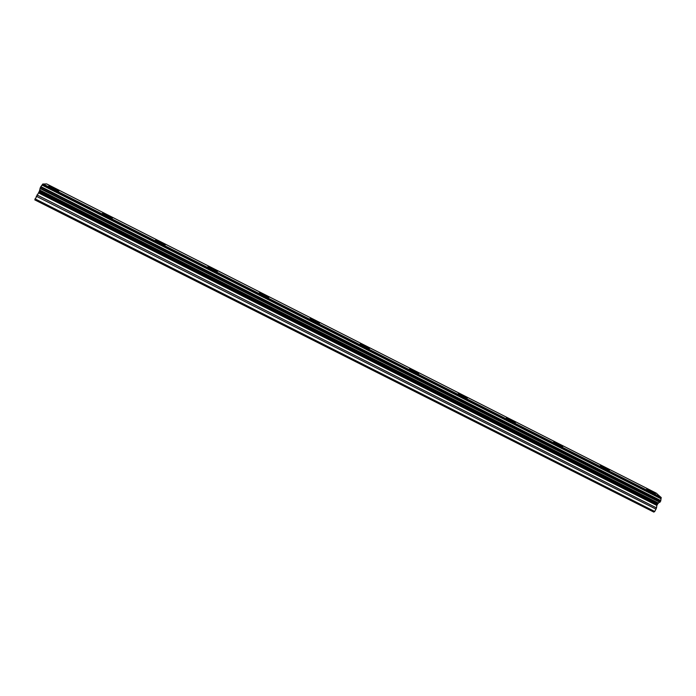 <?xml version="1.0" encoding="UTF-8"?>
<svg xmlns="http://www.w3.org/2000/svg" width="696" height="696" viewBox="0 0 696 696"><rect width="100%" height="100%" fill="white"/><g stroke="black" fill="none" stroke-linecap="round" stroke-linejoin="round"><path stroke-width="1.04" d="M48.694 186.049L55.045 188.477C58.264 190.165 59.43 191.008 58.542 191.008L52.565 188.538C49.338 186.841 48.172 185.997 49.068 186.006L55.045 188.486C58.264 190.156 59.43 191 58.542 191M102.521 213.307L108.463 215.569C111.769 217.317 112.987 218.187 112.108 218.205L106.54 215.908C103.226 214.159 102.007 213.281 102.886 213.272L108.454 215.577C111.769 217.309 112.987 218.179 112.117 218.196M155.565 240.172L161.115 242.286C164.517 244.079 165.787 244.992 164.935 245.027L159.749 242.878C156.339 241.086 155.06 240.172 155.921 240.137L161.124 242.278C164.517 244.07 165.787 244.983 164.943 245.018M208.191 266.62L213.037 268.613C216.526 270.457 217.857 271.405 217.039 271.475L212.193 269.474C208.696 267.629 207.364 266.672 208.191 266.611L213.037 268.621L217.369 271.44M259.382 292.755L264.228 294.591L268.743 297.523M264.236 294.582C267.812 296.47 269.204 297.462 268.421 297.557L263.906 295.696C260.313 293.79 258.921 292.798 259.712 292.712L264.236 294.582M310.19 318.481L314.714 320.195L319.412 323.257M314.723 320.186C318.385 322.126 319.847 323.161 319.099 323.292L314.888 321.543C311.216 319.595 309.746 318.559 310.503 318.437L314.723 320.186M360.276 343.85L364.504 345.451L369.393 348.635M364.513 345.442C368.262 347.435 369.793 348.513 369.098 348.67L365.165 347.043C361.398 345.033 359.867 343.954 360.572 343.807L364.513 345.442M409.657 368.863L413.615 370.359L418.696 373.674M413.615 370.35C417.452 372.395 419.053 373.517 418.426 373.709L414.746 372.177C410.901 370.124 409.291 369.002 409.935 368.819L413.615 370.35M458.36 393.527L462.057 394.919C465.981 397.025 467.651 398.19 467.086 398.416L463.658 396.981C459.717 394.876 458.038 393.71 458.62 393.492L462.057 394.928C465.981 397.016 467.66 398.182 467.086 398.408M506.383 417.852L509.846 419.166L515.345 422.75M509.846 419.166C513.857 421.306 515.606 422.515 515.11 422.776L511.891 421.437C507.871 419.279 506.114 418.079 506.627 417.817L509.846 419.166M553.755 441.847L556.991 443.082L562.716 446.797M557 443.074C561.089 445.266 562.916 446.519 562.49 446.823L559.48 445.562C555.373 443.361 553.538 442.108 553.981 441.812L557 443.074M600.474 465.52L603.519 466.685C607.686 468.921 609.592 470.218 609.244 470.566M603.519 466.677C607.686 468.913 609.6 470.209 609.252 470.557L606.425 469.365C602.231 467.12 600.326 465.824 600.692 465.485L603.519 466.677M649.42 489.967C653.666 492.255 655.658 493.595 655.397 493.986L652.744 492.855C648.472 490.558 646.48 489.218 646.767 488.836L649.42 489.967M646.758 488.844L649.429 489.958C653.674 492.246 655.667 493.586 655.397 493.977M656.85 505.444L657.964 503.504L660.695 501.111L661.2 497.597L656.276 493.16L46.641 183.918L42.778 184.066L40.585 187.067L39.341 191.287L34.8 199.874L653.831 512.082L654.736 511.49L656.519 507.897L656.85 505.444L38.524 192.87M40.011 188.512L659.825 502.268L40.011 188.512M661.165 497.405L42.908 183.935M658.494 503.121L39.715 190.025M658.294 503.286L39.646 190.278M654.736 511.49L35.009 198.839M661.2 497.597L42.778 184.066M661.078 498.51L42.212 184.84M660.991 498.771L42.056 185.093M660.774 500.607L40.907 186.624M660.695 501.111L40.585 187.067M660.182 501.999L40.107 188.077M657.964 503.504L39.568 190.669M657.555 503.974L39.341 191.287M657.076 504.817L38.898 192.244M656.519 507.897L36.992 194.95M656.067 509.168L36.253 196.202"/></g></svg>
